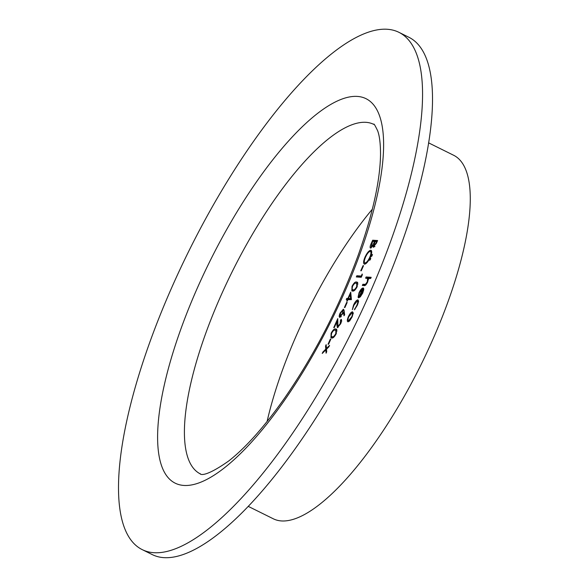 <?xml version="1.0" encoding="UTF-8"?>
<svg xmlns="http://www.w3.org/2000/svg" width="587" height="587" viewBox="0 0 587 587"><rect width="100%" height="100%" fill="white"/><g stroke="black" fill="none" stroke-linecap="round" stroke-linejoin="round"><path stroke-width="0.88" d="M330.32 339.125L330.826 339.154L328.559 344.261L328.052 344.224L330.32 339.125L330.745 339.337M341.318 319.519L340.952 319.343C341.861 319.629 341.766 321.104 340.673 323.775L337.422 327.685L336.843 324.89L337.004 321.485L334.252 327.656L333.746 327.619L337.76 318.609L337.914 326.497L340.196 323.679L340.423 320.531L341.15 319.401M341.715 321.162L340.423 320.531M346.675 302.393L347.181 302.422L344.914 307.522L344.408 307.493L346.675 302.393L347.1 302.606M352.017 286.302C353.829 282.985 355.355 281.562 356.58 282.039L357.373 282.23L357.204 286.639C355.377 290 353.829 291.475 352.567 291.049L351.848 290.873L352.017 286.302L352.442 286.515M363.03 265.654L363.536 265.691L361.262 270.79L360.756 270.761L363.03 265.654L363.456 265.867M372.488 254.413L371.402 256.578L371.483 255.448L372.452 254.384M373.354 247.259L372.987 245.652L370.588 248.125C369.81 247.758 369.971 246.32 371.072 243.796L372.664 240.208L377.602 240.531L376.45 243.121L373.178 247.215M358.165 300.082L357.754 299.876C358.789 300.317 358.613 302.166 357.234 305.423L354.416 309.804L356.83 305.306C357.887 302.841 358.026 301.425 357.263 301.065L353.976 305.13L352.354 309.672L353.543 305.086C355.025 301.901 356.426 300.17 357.754 299.876L357.989 299.935M358.635 301.703L357.263 301.065M368.519 278.854L365.598 278.165L366.127 276.969L371.189 277.299L370.661 278.495L368.526 278.355L367.623 282.09C366.281 284.746 365.129 285.913 364.182 285.598L362.34 285.473L362.869 284.284L365.452 284.306L367.279 281.848L367.653 278.399L368.849 278.986M153.999 552.712A288.745 90.919 -63.6 0 0 360.191 314.368A288.745 90.919 -63.6 0 0 398.778 32.256A288.745 90.919 -63.6 0 0 189.08 250.576A288.745 90.919 -63.6 0 0 142.296 549.659A288.745 90.919 -63.6 0 0 153.999 552.712M363.514 288.195L363.074 287.975L363.779 289.164L362.766 293.001L360.323 296.853L358.598 297.829L362.458 289.156L359.552 292.605L358.048 297.271L359.046 292.73C360.484 289.707 361.827 288.122 363.074 287.975L363.331 288.041M348.003 321.815C346.99 321.456 347.115 319.746 348.377 316.679C349.837 313.619 351.202 311.99 352.471 311.778L353.161 313.194L352.112 316.921L349.881 320.568L347.768 321.757M371.329 250.532L370.72 250.231C372.151 250.693 371.997 253.048 370.272 257.289C368.225 261.604 366.31 263.893 364.534 264.179C363.118 263.702 363.287 261.325 365.033 257.062C367.066 252.814 368.959 250.539 370.72 250.231L371.05 250.319M370.815 258.155L369.737 260.32L369.817 259.19L370.786 258.126M362.179 274.004L362.34 274.811L361.247 277.269L356.309 276.947L356.845 275.751L361.276 276.044L362.179 274.004M350.71 292.157L351.415 299.649L347.886 299.671L347.203 301.197L346.697 301.168L347.379 299.634L346.242 299.561L346.77 298.372L347.908 298.445L350.71 292.157M339.756 317.34C338.919 317.046 339.029 315.63 340.086 313.098L343.38 309.173L344.151 310.75L344.642 314.859L343.967 315.755L343.534 312.123L342.969 313.502L339.543 317.288M331.119 333.24C332.932 329.916 334.458 328.5 335.683 328.977L336.476 329.16L336.307 333.577C334.48 336.938 332.932 338.413 331.67 337.987L330.951 337.811L331.119 333.24L331.545 333.453M326.46 348.473L329.556 345.376L328.925 346.792L326.511 349.199L326.71 351.782L326.078 353.198L325.829 349.889L322.241 353.469L322.872 352.053L325.778 349.155L325.543 346.044L326.174 344.628L326.46 348.473L326.988 348.729M142.296 549.659L152.253 554.598A288.745 90.919 -63.6 0 0 163.949 557.65A288.745 90.919 -63.6 0 0 370.148 319.306A288.745 90.919 -63.6 0 0 408.735 37.194L398.778 32.256M248.33 506.412L273.329 518.805A202.904 63.888 -63.6 0 0 281.555 520.948A202.904 63.888 -63.6 0 0 426.448 353.469A202.904 63.888 -63.6 0 0 453.56 155.225L428.561 142.832M372.371 209.155A195.097 61.43 -63.6 0 0 267.085 421.532M367.014 278.253L367.323 277.563L366.127 276.969M367.323 277.563L370.969 277.798M363.757 285.568L364.065 284.878L362.869 284.284M364.065 284.878L365.76 284.988L364.564 284.394M366.097 284.629L365.452 284.306M367.645 282.031L367.279 281.848M359.42 292.913L359.046 292.73M362.458 289.156L363.727 288.679M362.847 289.31L359.574 296.67L362.296 293.03L363.074 290.514L362.847 289.31L363.757 289.765M360.198 296.978L359.574 296.67M363.573 290.763L363.074 290.514M362.671 293.214L362.296 293.03M355.128 309.041L354.629 308.799M357.204 305.489L356.83 305.306M353.917 305.269L353.543 305.086M357.608 301.197L358.393 300.603M348.561 321.691L348.546 320.671M348.751 316.87L348.377 316.679M352.295 313.106L353.125 312.497M349.404 321.052L348.531 320.627L351.672 316.892C352.626 314.551 352.714 313.245 351.943 312.974L348.825 316.701C347.856 319.042 347.761 320.348 348.531 320.627L349.536 321.162M352.046 317.075L351.672 316.892M353.323 313.612L351.943 312.974M373.552 241.492L373.86 240.802L372.664 240.208M373.86 240.802L377.382 241.03M374.08 246.936L374.176 246.247L372.987 245.652M371.278 247.846L371.358 247.076M371.505 244.016L371.072 243.796M375.849 243.304L376.568 241.69L374.983 241.587L373.875 246.063L375.849 243.304L376.274 243.517M376.993 241.903L376.568 241.69M374.594 246.423L374.961 246.628M374.124 242.343L374.477 241.558L372.642 241.433L371.116 246.936L372.965 244.823L374.124 242.343L374.557 242.556M374.902 241.763L374.477 241.558M373.625 245.146L372.965 244.823M364.931 264.143L364.776 262.91M365.459 257.275L365.033 257.062M370.426 251.478L371.52 250.862M366.09 263.497L364.798 262.925L366.039 263.534M371.703 252.109L370.192 251.427C368.753 251.706 367.205 253.577 365.562 257.047C364.087 260.577 363.925 262.558 365.07 262.991C366.515 262.712 368.078 260.819 369.744 257.319C371.182 253.811 371.329 251.852 370.192 251.427M370.162 257.532L369.744 257.319M372.173 255.785L371.483 255.448M370.507 259.527L369.817 259.19M357.725 277.035L358.033 276.345L356.845 275.751M358.033 276.345L361.555 276.572M361.702 276.257L361.276 276.044M355.839 283.22L357.776 282.626L356.58 282.039M352.604 291.049L352.398 289.633M353.279 289.868L354.445 290.455M357.997 284.005L356.052 283.228C355.128 282.787 353.939 283.837 352.501 286.375L352.083 289.274L353.103 289.861C354.056 290.235 355.252 289.164 356.683 286.647L356.779 283.404M357.109 286.86L356.683 286.647M354.299 290.455L352.083 289.274M347.805 299.847L347.379 299.634M347.614 299.752L347.966 298.966L346.77 298.372M347.966 298.966L349.104 299.04L347.908 298.445M350.975 294.916L350.175 294.527L348.414 298.482L351.371 299.187M351.356 299.01L350.564 298.622L350.175 294.527M348.414 298.482L350.564 298.622M344.364 312.533L343.534 312.123M340.387 317.127L340.453 316.268M340.511 313.304L340.086 313.098M343.263 310.545L344.011 309.936M341.054 316.547L340.255 316.144L342.573 313.216L342.83 310.362L344.026 310.956M342.999 313.429L342.573 313.216M342.83 310.362L340.563 313.194L340.137 316.114L341.333 316.709M340.621 323.892L340.196 323.679M341.524 321.082L340.585 320.612M338.046 327.48L338.009 326.577M337.613 321.786L337.004 321.485M334.942 330.158L336.879 329.564L335.683 328.977M331.706 337.987L331.501 336.571M332.381 336.806L333.548 337.393M337.099 330.943L335.155 330.165C334.23 329.725 333.042 330.774 331.604 333.313L331.185 336.212L332.205 336.799C333.159 337.173 334.355 336.102 335.786 333.585L335.881 330.334M336.212 333.798L335.786 333.585M333.401 337.386L331.185 336.212M326.592 350.263L325.829 349.889M323.393 352.317L322.872 352.053M326.541 349.529L325.778 349.155M326.306 346.425L325.543 346.044M357.16 96.407A214.607 67.571 116.4 0 1 289.963 392.321A214.607 67.571 116.4 0 1 164.492 384.147A214.607 67.571 116.4 0 1 357.16 96.407M373.78 124.385A195.097 61.43 -63.6 0 0 365.877 122.316A195.097 61.43 -63.6 0 0 226.553 283.36A195.097 61.43 -63.6 0 0 200.483 473.98C199.316 472.014 199.551 481.479 228.732 460.964C245.902 447.507 264.517 426.566 284.57 398.125C314.742 354.401 339.323 306.663 358.305 254.905C372.708 214.226 380.112 180.796 380.523 154.616C380.53 143.903 379.584 135.979 377.676 130.835C375.027 125.347 373.728 123.197 373.78 124.385M337.466 325.198L336.843 324.89M352.53 289.714L353.719 290.308M331.633 336.652L332.822 337.246"/></g></svg>
